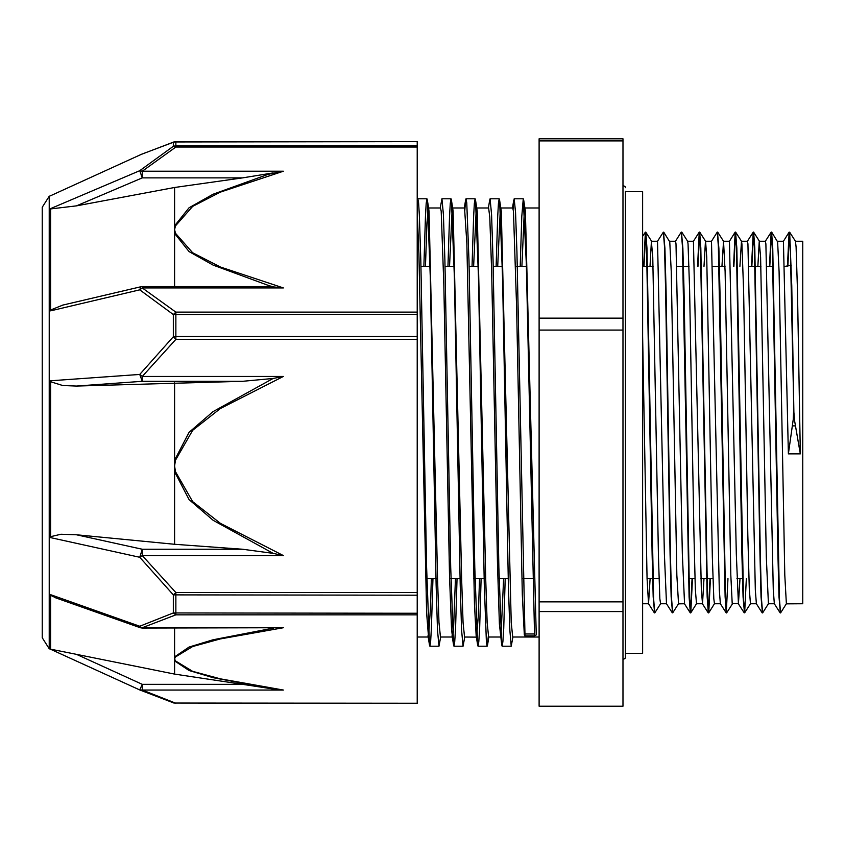 <?xml version="1.0" encoding="UTF-8"?>
<svg xmlns="http://www.w3.org/2000/svg" width="845" height="845" viewBox="0 0 845 845"><rect width="100%" height="100%" fill="white"/><g stroke="black" fill="none" stroke-linecap="round" stroke-linejoin="round"><path stroke-width="1.27" d="M787.455 266.207L789.124 232.143L790.276 245.599L793.888 412.17L791.754 285.8L789.621 232.143L795.43 241.269L796.096 247.099L797.511 290.12L800.352 453.828L794.575 420.905L793.888 412.18M793.529 412.18L793.254 419.426L788.374 453.828L783.378 241.216L789.124 232.143M789.621 232.143L787.815 266.154M786.41 603.805L780.558 612.931L779.449 598.64L772.763 248.187L771.569 232.069L769.827 266.407M757.88 266.407L759.201 241.681L760.616 257.06L766.299 556.918L768.422 603.805L762.591 612.91L761.472 598.63L760.352 557.922L754.775 248.029L753.603 232.069L751.849 266.407M746.357 578.593L744.677 612.878L743.494 598.661L736.808 248.124L735.625 232.09L733.882 266.407M732.488 603.805L726.637 612.931L725.517 598.64L719.951 290.353L718.831 248.187L717.468 232.449M710.402 578.593L708.723 612.857L707.54 598.63L700.854 248.029L699.671 232.069L697.928 266.407M692.425 578.593L690.756 612.878L689.573 598.661L683.996 290.257L682.876 248.124L681.514 232.459M663.79 232.121L669.789 241.934L671.215 271.53L676.887 575.107L678.556 603.805L672.768 612.878L671.595 598.64L670.476 557.964L666.018 290.353L664.899 248.187L663.547 232.449M660.568 603.805L654.727 612.91L653.618 598.63L646.921 248.029L645.738 232.069L643.996 266.407M780.379 612.551L779.016 596.834L777.907 554.658L772.33 246.36L771.147 232.121L769.468 266.407M762.401 612.54L761.039 596.855L759.93 554.721L754.353 246.339L753.17 232.121L751.49 266.407M744.434 612.551L743.072 596.971L741.952 554.848L736.375 246.37L735.192 232.143L733.523 266.407M728.02 578.593L726.277 612.931L725.094 596.834L718.398 246.36L717.289 232.069L711.437 241.195L719.338 589.947L720.394 603.752L726.204 612.878M710.043 578.593L708.3 612.91L707.117 596.855L700.431 246.339L699.237 232.121L697.569 266.407M692.066 578.593L690.323 612.931L689.14 596.971L682.454 246.37L681.334 232.09L675.493 241.195M672.525 612.551L671.162 596.834L670.053 554.658L665.585 287.036L664.476 246.36L663.293 232.121L657.516 241.195L664.36 553.771L666.462 603.752L672.282 612.878M654.548 612.54L653.185 596.855L652.076 554.721L646.499 246.339L645.316 232.121L643.636 266.407M650.027 266.407L651.347 241.681L652.762 257.06L658.435 556.918L659.861 598.63L660.547 603.795L666.494 603.805M678.524 603.816L684.513 603.805L682.337 553.929L676.021 243.92L675.525 241.205L669.567 241.195M681.767 232.143L687.577 241.269L687.999 243.92L689.657 290.12L693.914 535.054L695.34 589.145L696.523 603.805L690.756 612.878M703.959 266.407L705.48 241.184M699.734 232.121L705.554 241.247L706.695 257.06L712.367 556.918L713.782 598.63L714.469 603.795L720.415 603.805M721.936 266.407L723.531 241.247L725.137 271.53L730.819 575.107L732.235 603.319L738.435 603.805L736.27 553.929L729.446 241.205L735.192 232.143M739.903 266.407L741.435 241.205L747.424 241.195L747.92 243.92L755.293 589.979L756.338 603.731L762.158 612.857M735.689 232.143L741.509 241.269L741.931 243.92L743.589 290.12L747.846 535.054L749.261 589.145L750.444 603.805L744.677 612.878M771.643 232.121L777.643 241.934L779.069 271.53L784.741 575.107L786.378 603.816L802.75 603.805L802.75 241.195L795.388 241.195M534.536 635.894L526.298 263.872L523.298 198.797L521.766 216.404L520.245 266.407M534.072 633.951L524.977 633.951L524.914 635.915L534.558 635.915M423.894 266.407L425.415 216.404L426.186 203.265L426.947 198.828L427.369 200.128L430.274 277.741L436.083 584.888L437.541 630.296L438.999 646.203L440.657 637.056M447.977 266.407L449.508 216.426L450.269 203.254L451.04 198.818L451.452 200.128L454.356 277.582L460.176 584.877L461.623 630.285L463.081 646.161L464.739 637.056M472.07 266.407L473.591 216.394L474.362 203.275L475.122 198.818L475.534 200.096L478.45 277.593L484.259 584.846L486.445 642.168L487.174 646.193L488.304 636.391M496.152 266.407L497.684 216.426L498.444 203.244L499.215 198.839L499.627 200.149L502.532 277.688L508.352 584.888L509.81 630.307L511.257 646.171L512.915 637.056M417.229 201.839L417.852 198.828L418.581 202.811L419.31 214.736L420.768 260.154L426.577 567.502L429.492 644.904L429.904 646.203L430.665 641.725L431.425 628.595L432.957 578.593M440.277 207.944L441.946 198.818L443.393 214.683L444.85 260.102L450.66 567.28L453.575 644.851L453.987 646.161L454.758 641.756L455.518 628.585L457.05 578.593M464.75 211.165L465.616 200.117L466.028 198.818L466.757 202.821L468.943 260.165L474.753 567.449L477.668 644.915L478.08 646.193L478.84 641.725L479.601 628.606L481.132 578.593M489.699 200.138L490.121 198.839L491.568 214.704L493.026 260.123L498.846 567.386L501.75 644.862L502.162 646.171L502.923 641.756L503.694 628.574L505.225 578.593M513.073 208.62L514.204 198.797L515.556 212.486L516.897 251.768L524.977 633.919M523.71 200.085L525.41 211.176L536.248 634.944L534.61 635.873M425.5 266.407L426.947 223.08L428.394 207.954L429.059 211.144L437.594 580.642L439.02 622.459L440.488 637.056M449.582 266.407L452.181 208.609M451.452 200.128L453.152 211.187L461.687 580.663L463.102 622.469L464.528 637.045M473.675 266.407L476.263 208.63M475.534 200.085L477.235 211.165L485.769 580.652L487.195 622.448L488.653 637.056M497.758 266.407L500.356 208.62M499.627 200.149L501.328 211.165L511.278 622.48L512.704 637.056L539.099 637.056M521.851 266.407L524.439 208.62M524.882 635.873L524.27 634.944L522.358 594.616L516.612 307.168L513.433 211.176M513.422 211.165L512.714 207.944M503.62 578.593L501.022 636.391M501.75 644.872L499.374 624.075L497.462 564.217L491.716 272.069L489.804 217.154L488.674 207.954M479.527 578.593L478.312 616.692L476.633 637.077L464.528 637.056M477.668 644.925L476.2 635.736L474.489 604.376L466.831 243.54L464.56 207.944M455.444 578.593L453.427 631.426L452.54 637.045L451.515 629.335L449.593 576.723L443.847 284.871L441.164 211.187M441.164 211.165L440.498 207.944L428.394 207.944M431.351 578.593L430.454 608.717L428.531 637.035L426.619 612.942L418.962 253.648L417.229 212.76M800.352 453.828L788.374 453.828M780.136 612.878L774.316 603.752L773.27 589.947L765.897 243.92L765.401 241.195L759.412 241.195M739.966 578.593L738.435 603.805M704.012 578.593L702.491 603.795L701.361 589.979L693.47 241.195L699.237 232.121M650.09 578.593L648.559 603.795L647.027 578.392L642.644 336.12M622.987 611.59L622.987 706.219L539.099 706.219L539.099 611.59L622.987 611.59L622.987 601.904L539.099 601.904L539.099 330.057L622.987 330.057L622.987 601.904M622.987 140.957L622.987 138.781L539.099 138.781L539.099 140.957L622.987 140.957L622.987 318.185L539.099 318.185L539.099 140.957M622.987 318.185L622.987 330.057M539.099 318.185L539.099 330.057M539.099 601.904L539.099 611.59M417.229 703.272L173.859 702.987M141.643 154.265L50.573 195.723L141.643 154.265L173.373 142.256L173.373 146.322L139.774 170.648L50.573 208.567L50.573 310.812L139.774 289.846L173.373 314.593L173.373 336.722L139.774 374.398L50.573 380.768L50.573 537.61L139.774 557.256L173.373 594.838L173.373 612.9L139.774 626.261L50.573 594.7L50.573 649.309L49.274 648.717L42.25 637.806L42.25 207.194L49.274 196.283L49.274 648.717M50.573 195.723L49.274 196.283M139.774 689.911L50.573 649.298L139.774 689.911L142.256 690.08L142.256 684.344L139.774 689.911L173.933 703.008M417.229 614.854L417.229 613.259L173.373 612.9L175.855 614.854L417.229 614.854L417.229 702.966M273.146 688.971L283.413 690.08L220.429 678.884L192.607 671.31L175.443 660.864L174.556 658.91L174.556 660.853L189.09 670.497L213.098 677.637L273.157 688.96L242.631 684.344L142.256 684.344L76.451 654.389L174.556 674.12L242.631 684.344M417.229 147.062L417.229 145.805L175.855 145.805L175.855 147.062L417.229 147.062L417.229 312.08L175.855 312.08L173.373 314.593L417.229 314.393L417.229 312.08M268.34 285.42L273.146 286.888L283.413 287.955L220.429 266.988L192.607 252.803L175.443 233.241L174.556 229.576L175.443 225.9L192.649 206.349L220.365 192.153L283.413 171.186L142.256 171.186L175.855 147.062L173.373 146.322L175.855 145.805L175.855 141.728L173.373 142.256L174.609 141.854M175.855 141.728L417.229 141.675L417.229 145.805M142.256 171.186L139.774 170.648L142.256 177.925L142.256 171.186M173.859 142.013L141.802 154.191M417.229 339.415L417.229 336.553L175.855 336.553L175.855 339.415L417.229 339.415L417.229 592.546L175.855 592.546L173.373 594.838L417.229 595.165L417.229 592.546M283.413 287.955L142.256 287.955L142.256 286.561L140.883 286.719L139.774 289.846L142.256 287.955L175.855 312.08L175.855 336.553L173.373 336.722L175.855 339.415L142.256 376.416L139.774 374.398L142.256 381.296L142.256 376.416L283.413 376.416L273.157 378.475M273.146 553.348L283.413 555.545L220.429 523.372L192.607 501.613L175.443 471.605L174.556 465.975L175.443 460.345L192.649 430.358L220.365 408.579L283.413 376.416M273.674 628.099L213.035 639.792L189.1 647.101L174.556 656.84L175.443 656.945L192.649 646.51L220.365 638.926L283.413 627.729L142.256 628.099L139.774 626.261L140.259 627.75L142.224 628.099M283.413 627.729L142.256 627.729L175.855 614.854L175.855 592.546L142.256 555.545L142.256 549.261L139.774 557.256L142.256 555.545L283.413 555.545M283.413 171.186L268.34 174.313L213.035 194.287L189.1 207.754L174.556 225.868L175.443 225.9M76.451 205.905L142.256 177.925L242.631 177.925L174.556 187.474L76.451 205.905L50.573 208.979M242.631 177.925L273.157 172.887M175.443 233.241L174.556 233.378L174.556 187.474M174.556 286.561L174.556 233.378L189.09 251.588L213.098 265.15L268.319 285.441M273.157 286.877L261.802 286.561M50.573 309.988L62.984 305.013M417.229 314.393L417.229 336.553M175.443 471.605L174.556 471.732L189.09 499.585L213.098 520.288L273.157 553.338L242.631 549.261L174.556 544.307L76.451 534.758L60.988 534.283L50.573 536.712M174.556 544.307L174.556 460.198L175.443 460.345M76.451 386.017L142.256 381.296L242.631 381.296L76.451 386.017L62.752 385.552L50.573 381.771M242.631 381.296L273.157 378.486L213.035 411.578L189.1 432.344L174.556 460.198L174.556 382.912M175.443 660.864L174.556 660.853L174.556 674.12M51.63 649.435L76.451 654.389M56.045 597.975L50.573 595.281M174.556 628.099L174.556 658.91L175.443 656.945M417.229 595.165L417.229 613.259M642.644 191.625L642.644 653.375L625.385 653.375L625.385 191.625L642.644 191.625M792.356 425.848L795.472 425.848M283.413 690.08L142.256 690.08L175.855 703.272M242.631 549.261L142.256 549.261L76.451 534.758M651.622 241.247L645.812 232.121M714.5 603.805L708.723 612.857M723.531 241.247L717.722 232.121M759.475 241.247L753.666 232.121M429.904 646.182L438.999 646.182M453.987 646.182L463.081 646.182M478.08 646.182L487.174 646.182M502.162 646.182L511.257 646.182M417.852 198.818L426.947 198.818M441.946 198.818L451.04 198.818M466.07 198.818L475.122 198.818M490.121 198.818L499.215 198.818M514.204 198.818L523.298 198.818M428.827 209.296L427.369 200.128M488.832 637.056L487.576 644.893M417.441 200.138L417.229 201.49M429.492 644.904L428.024 635.725M453.575 644.862L452.107 635.683M465.627 200.107L464.37 207.944M489.699 200.128L488.463 207.944M513.802 200.075L512.545 207.944M771.147 232.121L765.369 241.195M753.17 232.121L747.381 241.195M744.191 612.878L738.372 603.752M708.226 612.857L702.417 603.731M690.259 612.878L684.439 603.752M654.305 612.857L648.485 603.731M645.316 232.121L642.644 236.304M768.401 603.805L774.347 603.805M777.432 241.195L783.378 241.195M750.423 603.805L756.391 603.805M723.457 241.195L729.446 241.195M696.491 603.805L702.459 603.805M705.522 241.195L711.479 241.195M687.534 241.195L693.502 241.195M642.644 603.805L648.559 603.805M651.59 241.195L657.547 241.195M784.91 266.407L791.258 265.193M426.841 578.593L437.541 578.593M449.646 578.593L461.623 578.593M473.728 578.593L485.717 578.593M499.099 578.593L508.194 578.593M523.192 578.593L532.287 578.593M647.038 578.593L659.015 578.593M688.58 578.593L694.97 578.593M700.959 578.593L712.948 578.593M736.914 578.593L742.861 578.593M420.916 266.407L430.01 266.407M445.009 266.407L454.103 266.407M469.091 266.407L478.185 266.407M493.184 266.407L502.279 266.407M515.661 266.407L526.361 266.407M642.644 266.407L653.079 266.407M677.046 266.407L689.034 266.407M713 266.407L724.989 266.407M748.955 266.407L760.933 266.407M766.933 266.407L773.323 266.407M524.967 207.944L539.099 207.944M417.229 637.056L428.457 637.056M440.435 637.056L452.54 637.056M452.698 207.944L464.592 207.944M476.791 207.944L488.674 207.944M488.611 637.056L500.504 637.056M500.874 207.944L512.767 207.944M625.385 191.266L625.385 657.262L625.142 658.318L622.987 659.66M622.987 185.34L625.142 186.682L625.385 187.738M417.229 703.325L173.943 703.019M417.229 141.675L173.943 141.981M263.217 286.561L142.256 286.561M62.055 305.235L140.809 286.74M140.217 627.729L55.622 597.827"/></g></svg>
